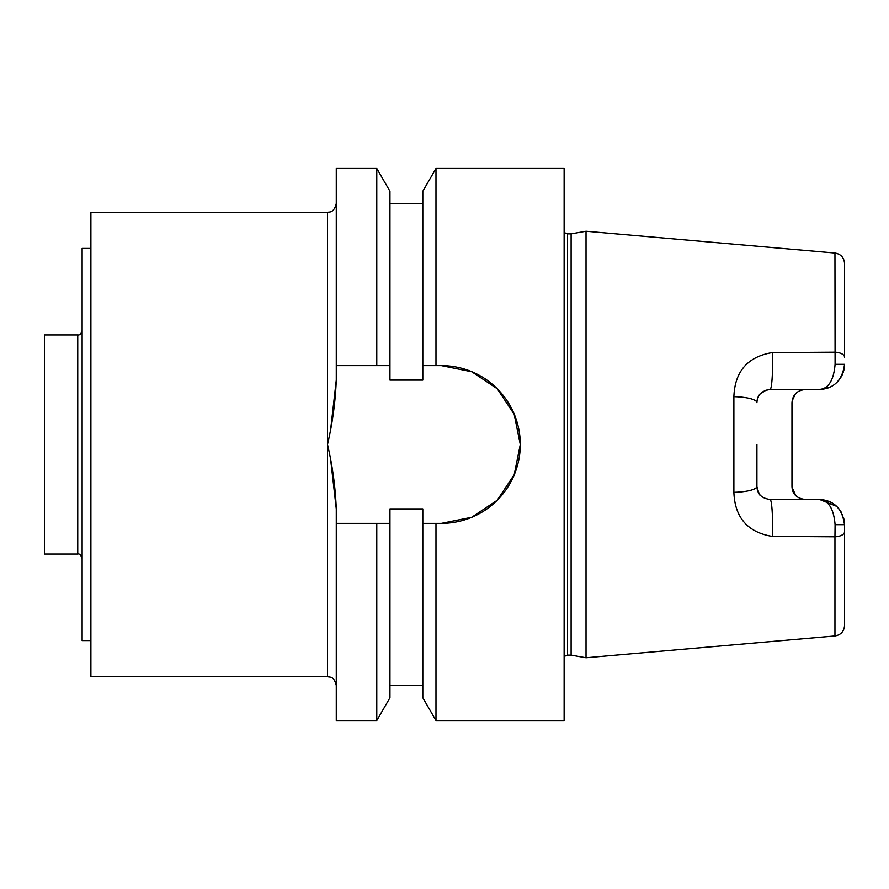 <?xml version="1.0" encoding="UTF-8"?>
<svg xmlns="http://www.w3.org/2000/svg" width="889" height="889" viewBox="0 0 889 889"><rect width="100%" height="100%" fill="white"/><g stroke="black" fill="none" stroke-linecap="round" stroke-linejoin="round"><path stroke-width="1.33" d="M336.275 365.635L389.949 365.635L389.949 380.103L422.808 380.103L422.808 365.635L435.977 365.635L435.977 168.454L564.126 168.454L564.126 720.546L435.977 720.546L422.808 697.743L422.808 508.897L389.949 508.897L389.949 697.743L376.78 720.546L336.275 720.546L336.275 508.897C335.42 487.272 332.497 465.814 327.508 444.5C332.497 423.208 335.42 401.75 336.275 380.103L336.275 168.454L376.78 168.454L376.78 365.635L389.949 365.635L389.949 191.257L376.78 168.454M376.78 720.546L376.78 523.365L336.275 523.365M389.949 523.365L376.78 523.365L389.949 523.365M435.977 720.546L435.977 523.365L422.808 523.365L441.433 523.365A78.865 78.865 0 0 0 520.298 444.5A78.865 78.865 0 0 0 441.433 365.635L471.77 371.758L497.229 388.749L514.186 414.296L520.298 444.5L514.209 474.682L497.195 500.274L471.703 517.287L441.433 523.365M441.433 365.635L422.808 365.635L422.808 191.257L435.977 168.454M330.952 462.224L336.275 508.897M842.45 514.62L844.55 524.666L844.55 598.541M821.136 499.518L819.314 499.451C833.971 500.263 842.383 508.675 844.55 524.688L844.55 625.478C844.05 631.446 840.85 634.935 834.949 635.957L834.949 536.812L772.263 536.423C747.649 532.3 734.847 517.598 733.881 492.306A25.236 6.023 -0 0 0 756.917 486.305C757.184 493.962 761.562 498.351 770.063 499.451L805.112 499.451C797 498.551 792.621 494.162 791.966 486.305L791.966 402.695C792.599 394.849 796.989 390.471 805.112 389.549L770.063 389.549L765.918 390.227L760.173 394.038M844.128 520.076L843.472 517.387M841.116 511.986L840.505 510.975M837.105 506.786L836.193 505.93M838.716 508.552L840.694 511.275M844.55 531.755A10.512 5.067 180 0 1 834.949 536.812L835.082 524.688C833.726 508.675 828.47 500.263 819.314 499.451L805.112 499.451C796.611 498.34 792.221 493.951 791.966 486.305M77.754 334.953L77.754 554.047L44.45 554.047L44.45 334.953L77.754 334.953C79.732 335.286 81.199 333.82 82.132 330.575M90.9 640.58L82.132 640.58L82.132 248.42L90.9 248.42M327.508 212.271L327.508 676.729L90.9 676.729L90.9 212.271L327.508 212.271C329.297 211.849 333.853 213.249 336.275 203.503M567.582 233.896L567.582 655.104L571.116 655.104L571.116 233.896L567.582 233.896L564.126 232.596M571.116 655.104L586.029 657.738L586.029 231.262L571.116 233.896M733.881 492.306L733.881 396.694C734.825 371.446 747.616 356.745 772.263 352.577L834.949 352.188A10.512 5.067 0 0 1 844.55 357.245L844.55 263.522C844.05 257.554 840.85 254.065 834.949 253.043L586.029 231.262M838.394 380.825L840.505 378.025M841.894 375.58L843.472 371.613M844.128 368.924L844.55 364.312C842.361 380.325 833.949 388.737 819.314 389.549L828.981 387.648M831.648 502.674L828.904 501.34M756.917 444.5L756.917 486.305M819.669 389.549L802.645 389.782M336.275 380.103L330.952 426.776M772.263 352.577A25.236 2.489 90 0 1 770.063 389.549C761.562 390.66 757.184 395.038 756.917 402.695A25.236 6.023 -0 0 0 733.881 396.694M772.263 536.423A25.236 2.489 -90 0 0 770.063 499.451M834.949 253.043L835.082 364.312C833.715 380.348 828.459 388.76 819.314 389.549M819.547 499.451L836.605 506.308M819.725 389.549L821.036 389.493M821.158 389.482L826.57 388.482M827.603 388.149L828.904 387.66M836.671 382.637L838.716 380.448M841.116 377.014L842.45 374.38M843.794 370.435L844.194 368.513M844.55 524.688L835.082 524.688M844.55 364.312L835.082 364.312M422.808 685.497L389.949 685.497M327.508 676.729C330.108 677.374 334.031 676.029 336.275 685.497M422.808 203.503L389.949 203.503M567.582 655.104L564.126 656.404M834.949 635.957L586.029 657.738M829.559 501.607L819.314 499.451L828.981 501.352M760.706 495.54C760.095 496.306 758.828 493.362 756.917 486.705M756.939 401.85C758.017 396.961 759.273 394.171 760.706 393.46M795.755 495.529L791.999 487.139M792.066 401.072L795.422 393.816M77.754 554.047C79.388 553.48 80.855 554.947 82.132 558.425"/></g></svg>
